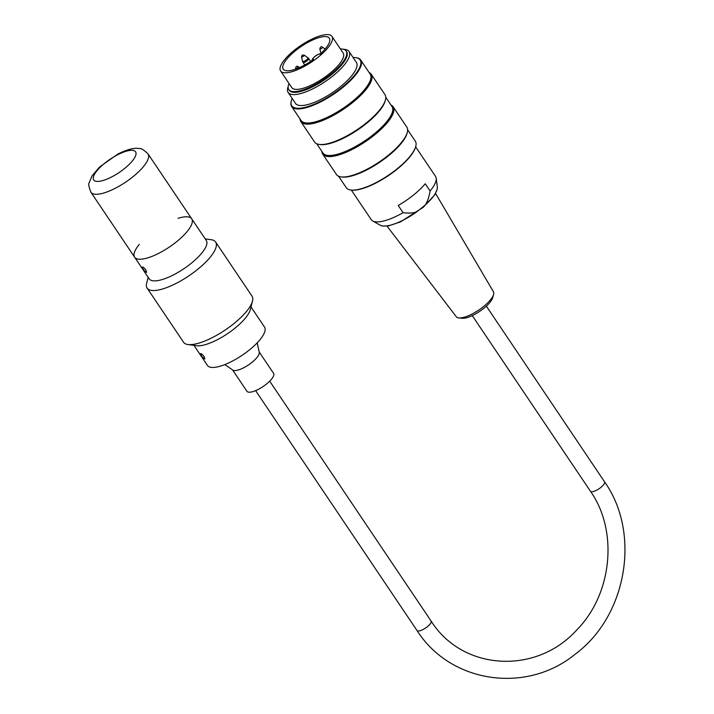<?xml version="1.0" encoding="UTF-8"?>
<svg xmlns="http://www.w3.org/2000/svg" width="714" height="714" viewBox="0 0 714 714"><rect width="100%" height="100%" fill="white"/><g stroke="black" fill="none" stroke-linecap="round" stroke-linejoin="round"><path stroke-width="1.07" d="M343.702 49.32A36.691 11.674 146.1 0 1 349.021 51.488A36.691 11.674 146.1 0 1 325.102 81.655A36.691 11.674 146.1 0 1 288.144 92.445A36.691 11.674 146.1 0 1 288.144 86.697M349.021 51.488L356.384 62.439A36.691 11.674 146.1 0 1 332.465 92.597A36.691 11.674 146.1 0 1 295.507 103.396L288.144 92.445M289.036 83.502A34.575 11.005 -33.9 0 0 288.768 89.589A34.575 11.005 -33.9 0 0 323.594 79.415A34.575 11.005 -33.9 0 0 346.138 50.989A34.575 11.005 -33.9 0 0 340.399 48.945M331.974 36.414L343.139 53.014A30.952 9.853 146.1 0 1 329.35 73.765A30.952 9.853 146.1 0 1 291.767 87.572L280.611 70.972A30.952 9.853 -33.9 0 0 318.185 57.165A30.952 9.853 -33.9 0 0 331.974 36.414A30.952 9.853 -33.9 0 0 300.79 45.526A30.952 9.853 -33.9 0 0 280.611 70.972M322.728 154.117L336.437 174.493A42.421 13.495 -33.9 0 0 341.006 176.885A42.421 13.495 -33.9 0 0 379.17 162.016A42.421 13.495 -33.9 0 0 407.31 132.268A42.421 13.495 -33.9 0 0 406.828 127.137L393.119 106.761A42.421 13.495 146.1 0 1 365.452 141.64A42.421 13.495 146.1 0 1 322.728 154.117A42.421 13.495 146.1 0 1 321.934 151.502M390.995 105.038A42.421 13.495 146.1 0 1 393.119 106.761M300.889 121.657L314.597 142.032A42.421 13.495 -33.9 0 0 319.167 144.415A42.421 13.495 -33.9 0 0 357.321 129.555A42.421 13.495 -33.9 0 0 385.471 99.808A42.421 13.495 -33.9 0 0 384.989 94.676L371.271 74.292A42.421 13.495 146.1 0 1 343.613 109.171A42.421 13.495 146.1 0 1 300.889 121.657A42.421 13.495 146.1 0 1 300.094 119.033M369.147 72.578A42.421 13.495 146.1 0 1 371.271 74.292M292.196 98.47A41.162 13.093 -33.9 0 0 291.33 100.906A41.162 13.093 -33.9 0 0 333.259 93.784A41.162 13.093 -33.9 0 0 355.661 57.629A41.162 13.093 -33.9 0 0 353.073 57.513M351.35 190.085L371.209 219.609A38.752 12.334 -33.9 0 0 372.681 220.947A38.752 12.334 -33.9 0 0 403.08 212.674C408.72 213.406 413.29 213.12 416.789 211.817L425.241 205.034C427.427 201.776 429.043 197.1 430.087 190.995A38.752 12.334 -33.9 0 0 436.192 178.214A38.752 12.334 -33.9 0 0 435.513 176.349L415.646 146.825A41.162 13.093 146.1 0 1 396.85 169.414A41.162 13.093 146.1 0 1 351.324 190.085L350.752 190.004A41.617 13.245 -33.9 0 0 396.788 169.102A41.617 13.245 -33.9 0 0 415.798 146.236A41.617 13.245 -33.9 0 0 415.325 141.202L407.623 129.752M341.006 176.885L342.015 177.018A41.617 13.245 -33.9 0 0 379.446 162.435A41.617 13.245 -33.9 0 0 407.06 133.25L407.31 132.268M338.561 176.215L346.263 187.666A41.617 13.245 -33.9 0 0 350.752 190.004M355.661 57.629L356.232 57.7A41.617 13.245 146.1 0 1 360.722 60.047A41.617 13.245 146.1 0 1 333.581 94.266A41.617 13.245 146.1 0 1 291.66 106.502A41.617 13.245 146.1 0 1 291.187 101.468L291.33 100.906M291.66 106.502L301.129 120.577A41.617 13.245 -33.9 0 0 343.05 108.332A41.617 13.245 -33.9 0 0 370.182 74.113L360.722 60.047M319.167 144.415L320.167 144.558A41.617 13.245 -33.9 0 0 357.607 129.975A41.617 13.245 -33.9 0 0 385.221 100.79L385.471 99.808M316.721 143.755L322.969 153.037A41.617 13.245 -33.9 0 0 364.89 140.792A41.617 13.245 -33.9 0 0 392.022 106.573L385.774 97.291M288.768 89.589L289.25 90.312A34.575 11.005 -33.9 0 0 324.085 80.138A34.575 11.005 -33.9 0 0 346.629 51.711L346.138 50.989M493.57 294.57L492.642 297.783A19.644 6.247 146.1 0 1 479.656 311.375A19.644 6.247 146.1 0 1 462.172 318.283L458.843 317.935A22.393 7.122 -33.9 0 0 478.773 310.063A22.393 7.122 -33.9 0 0 493.57 294.57A22.393 7.122 -33.9 0 0 493.445 291.767L435.567 193.44M387.024 226.097L456.3 316.757A22.393 7.122 -33.9 0 0 458.843 317.935M430.087 190.995L425.232 183.784A38.752 12.334 146.1 0 1 398.225 205.462L403.08 212.674M320.113 54.121A27.748 8.827 -33.9 0 0 329.306 38.208A27.748 8.827 -33.9 0 0 301.362 46.374A27.748 8.827 -33.9 0 0 283.271 69.187A27.748 8.827 -33.9 0 0 313.526 59.414A4.355 1.383 -33.9 0 1 315.106 56.272A4.355 1.383 -33.9 0 1 320.113 54.121M224.812 364.604L232.835 370.084A16.047 5.105 -33.9 0 0 248.534 364.899A16.047 5.105 -33.9 0 0 259.253 352.305L257.201 342.809M232.55 369.888L246.928 391.263A16.047 5.105 -33.9 0 0 263.1 386.542A16.047 5.105 -33.9 0 0 273.56 373.342L259.182 351.966M145.888 270.008L146.602 272.391C144.442 271.195 143.005 269.41 142.3 267.027C143.059 266.956 144.255 267.946 145.888 270.008M204.133 356.572L204.847 358.963C202.687 357.768 201.25 355.974 200.545 353.6C201.303 353.519 202.499 354.51 204.133 356.572M215.619 242.028L252.024 296.14A41.269 13.129 146.1 0 1 252.497 301.129A41.269 13.129 146.1 0 1 225.106 330.073A41.269 13.129 146.1 0 1 187.978 344.541A41.269 13.129 146.1 0 1 183.534 342.211L147.129 288.108A41.269 13.129 -33.9 0 0 188.701 275.97A41.269 13.129 -33.9 0 0 215.619 242.028A41.269 13.129 -33.9 0 0 212.593 240.011A41.269 13.129 -33.9 0 0 211.174 239.708L205.213 238.895M252.497 301.129L250.346 309.546A34.397 10.942 146.1 0 1 227.525 333.67A34.397 10.942 146.1 0 1 196.591 345.719L187.978 344.541M148.146 277.291L146.656 283.119A41.269 13.129 -33.9 0 0 147.129 288.108M178.098 218.305A34.397 10.942 146.1 0 1 189.192 217.136A34.397 10.942 146.1 0 1 191.709 218.814L206.275 240.457A34.397 10.942 146.1 0 1 183.846 268.741A34.397 10.942 146.1 0 1 149.199 278.862L134.634 257.219A34.397 10.942 146.1 0 1 139.292 244.411M191.709 218.814A34.397 10.942 146.1 0 1 169.28 247.098A34.397 10.942 146.1 0 1 134.634 257.219A34.397 10.942 -33.9 0 0 176.394 241.876A34.397 10.942 -33.9 0 0 191.709 218.814L148.03 153.894C143.755 149.833 141.006 148.084 139.783 148.646C136.088 147.762 129.564 148.182 117.837 154.072L99.665 166.915L92.106 175.769L89.179 182.766C88.224 183.703 88.822 186.881 90.955 192.289A34.397 10.942 -33.9 0 0 132.706 176.947A34.397 10.942 -33.9 0 0 148.03 153.894M251.007 306.958L264.51 327.03A34.397 10.942 146.1 0 1 242.091 355.313A34.397 10.942 146.1 0 1 207.444 365.425L193.94 345.353M425.241 205.034A34.843 11.085 -33.9 0 0 437.316 186.8L437.191 189.272L434.746 194.824L423.286 207.274L400.429 221.92L388.514 225.883L382.552 226.035L380.214 225.222A34.843 11.085 -33.9 0 0 416.789 211.817M298.14 66.598A1.607 0.509 146.1 0 1 298.211 66.625A1.607 0.509 146.1 0 1 297.211 67.991A1.607 0.509 146.1 0 1 295.569 68.401C296.007 66.491 296.721 65.822 297.711 66.393L299.55 67.562M322.416 47.106A1.607 0.509 146.1 0 1 322.496 47.133A1.607 0.509 146.1 0 1 321.496 48.498A1.607 0.509 146.1 0 1 319.854 48.909C320.291 46.999 321.005 46.33 321.996 46.901L325.165 48.998M304.182 55.085A1.607 0.509 146.1 0 1 303.182 56.442A1.607 0.509 146.1 0 1 301.54 56.861L302.138 55.156L304.182 55.085L308.671 58.477A3.418 1.089 146.1 0 1 306.44 61.288A3.418 1.089 146.1 0 1 302.995 62.296L304.789 64.947M320.836 53.255A3.222 1.026 -33.9 0 0 320.907 53.398L319.854 48.909M301.54 56.861L302.531 61.208A3.222 1.026 -33.9 0 0 305.824 60.378A3.222 1.026 -33.9 0 0 307.832 57.629M472.275 315.606L590.469 491.286A8.488 2.695 -33.9 0 0 599.01 488.787A8.488 2.695 -33.9 0 0 604.544 481.807L486.35 306.136M590.469 491.286C618.404 530.841 612.317 593.959 576.867 629.846C535.955 675.355 462.377 670.705 431.095 621.046A8.488 2.695 146.1 0 1 425.562 628.017A8.488 2.695 146.1 0 1 417.012 630.516C450.4 683.128 526.227 694.365 575.243 654.158C626.928 616.012 641.083 533.233 604.544 481.807M124.334 168.7A25.222 8.024 146.1 0 1 93.266 177.724A25.222 8.024 146.1 0 1 126.316 151.198A25.222 8.024 146.1 0 1 124.334 168.7M415.655 146.798L415.798 146.236M380.214 225.222L372.681 220.947M437.316 186.8L436.192 178.214M295.569 68.401L295.73 69.106M302.531 61.208L302.995 62.296M308.671 58.477L310.635 61.404M320.836 53.961C319.31 52.524 309.573 59.878 312.884 60.422M255.63 390.629L417.012 630.516M269.705 381.16L431.095 621.046M134.634 257.219L90.955 192.289"/></g></svg>
